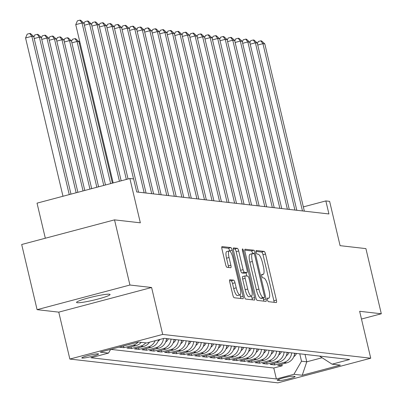 <?xml version="1.0" encoding="UTF-8"?>
<svg xmlns="http://www.w3.org/2000/svg" width="403" height="403" viewBox="0 0 403 403"><rect width="100%" height="100%" fill="white"/><g stroke="black" fill="none" stroke-linecap="round" stroke-linejoin="round"><path stroke-width="0.6" d="M267.451 299.812A1.849 0.489 75.1 0 0 268.393 301.661L276.257 302.562A2.64 0.695 75.1 0 0 276.327 302.557A2.64 0.695 75.1 0 0 276.393 300.089L265.506 254.036A2.64 0.695 75.1 0 0 264.161 251.396L256.298 250.495A1.849 0.489 75.1 0 0 256.248 250.5A1.849 0.489 75.1 0 0 256.202 252.228A1.849 0.489 75.1 0 0 257.144 254.076L258.162 254.192A8.453 2.232 75.1 0 1 262.464 262.65L263.376 266.489A8.453 2.232 75.1 0 1 263.174 274.388A8.453 2.232 75.1 0 1 262.942 274.403L261.925 274.287A1.849 0.489 75.1 0 0 261.874 274.292A1.849 0.489 75.1 0 0 261.829 276.02A1.849 0.489 75.1 0 0 262.771 277.869L263.789 277.984A8.453 2.232 75.1 0 1 268.091 286.442L268.997 290.281A8.453 2.232 75.1 0 1 268.796 298.18A8.453 2.232 75.1 0 1 268.564 298.195L267.547 298.079A1.849 0.489 75.1 0 0 267.496 298.084A1.849 0.489 75.1 0 0 267.451 299.812M77.25 302.729A17.223 1.708 166.7 0 0 95.939 299.58A17.223 1.708 166.7 0 0 110.074 294.502A17.223 1.708 166.7 0 0 109.369 294.205A17.223 1.708 166.7 0 0 90.675 297.349A17.223 1.708 166.7 0 0 76.545 302.426A17.223 1.708 166.7 0 0 77.25 302.729M82.152 358.081A8.614 0.856 166.7 0 0 91.501 356.509A8.614 0.856 166.7 0 0 98.564 353.97A8.614 0.856 166.7 0 0 98.211 353.819A8.614 0.856 166.7 0 0 88.867 355.391A8.614 0.856 166.7 0 0 81.804 357.929A8.614 0.856 166.7 0 0 82.152 358.081M229.932 279.712A2.64 0.695 75.1 0 0 229.856 279.717A2.64 0.695 75.1 0 0 229.796 282.191L232.848 295.107A2.64 0.695 75.1 0 0 234.193 297.752L242.923 298.749A2.64 0.695 75.1 0 0 242.999 298.744A2.64 0.695 75.1 0 0 243.059 296.276L232.173 250.228A2.64 0.695 75.1 0 0 230.828 247.583L222.098 246.586A2.64 0.695 75.1 0 0 222.028 246.591A2.64 0.695 75.1 0 0 221.962 249.059L225.655 264.665A2.64 0.695 75.1 0 0 226.995 267.305L230.733 267.733A2.64 0.695 75.1 0 0 230.808 267.728A2.64 0.695 75.1 0 0 230.869 265.26L229.04 257.522A7.068 1.864 75.1 0 1 229.206 250.918A7.068 1.864 75.1 0 1 232.999 257.975L240.163 288.291A7.068 1.864 75.1 0 1 239.997 294.895A7.068 1.864 75.1 0 1 236.203 287.838L235.009 282.785A2.64 0.695 75.1 0 0 233.664 280.14L229.791 279.753M361.471 319.04L381.314 313.776L365.909 248.616L340.092 245.664L329.619 201.359L325.851 200.926L328.934 213.958L136.718 191.974L133.64 178.942L129.872 178.509L37.031 203.147L45.322 238.233M129.932 285.027L37.091 309.665L58.762 312.144L151.604 287.505L129.932 285.027L114.528 219.867L140.345 222.819L129.872 178.509M151.604 287.505L162.691 334.419L370.735 358.212L277.894 382.85L69.85 359.058L162.691 334.419M381.314 313.776L359.642 311.297L370.735 358.212M255.86 297.741A2.64 0.695 75.1 0 0 257.205 300.381L265.935 301.384A2.64 0.695 75.1 0 0 266.005 301.379A2.64 0.695 75.1 0 0 266.071 298.905L255.185 252.857A2.64 0.695 75.1 0 0 253.84 250.213L245.11 249.215A2.64 0.695 75.1 0 0 245.034 249.22A2.64 0.695 75.1 0 0 244.974 251.689L255.86 297.741M254.429 300.064L245.699 299.066A2.64 0.695 75.1 0 1 244.354 296.422L233.468 250.374A2.64 0.695 75.1 0 1 233.528 247.905A2.64 0.695 75.1 0 1 233.604 247.9L237.342 248.329A2.64 0.695 75.1 0 1 238.687 250.968L243.1 269.647A2.64 0.695 75.1 0 0 244.445 272.287L246.923 272.574A2.64 0.695 75.1 0 0 246.994 272.569A2.64 0.695 75.1 0 0 247.059 270.101L242.46 250.656A1.849 0.489 75.1 0 1 242.505 248.928A1.849 0.489 75.1 0 1 243.498 250.772L254.565 297.59A2.64 0.695 75.1 0 1 254.505 300.059A2.64 0.695 75.1 0 1 254.429 300.064M37.091 309.665L21.686 244.505L114.528 219.867M128.265 344.701L119.374 347.159L123.897 347.678L123.514 346.061M138.164 342.071A10.765 10.327 96.5 0 1 133.055 345.25L136.073 345.593L126.91 348.021L131.433 348.54L131.051 346.923M145.76 342.867A10.765 10.327 96.5 0 1 140.592 346.112L143.609 346.454L134.451 348.887L138.975 349.401L138.592 347.789M155.16 340.711A10.765 10.327 96.5 0 1 148.133 346.973L151.145 347.315L141.987 349.749L146.511 350.262L146.128 348.65M163.477 338.505A10.765 10.327 96.5 0 1 155.669 347.834L158.686 348.177L149.523 350.61L154.047 351.129L153.664 349.512M171.038 339.089A10.765 10.327 96.5 0 1 163.205 348.696L166.222 349.043L157.064 351.471L161.588 351.99L161.205 350.373M178.579 339.951A10.765 10.327 96.5 0 1 170.746 349.557L173.758 349.905L164.6 352.333L169.124 352.852L168.741 351.235M186.115 340.812A10.765 10.327 96.5 0 1 178.282 350.419L181.3 350.766L172.136 353.194L176.66 353.713L176.277 352.096M193.652 341.673A10.765 10.327 96.5 0 1 185.818 351.285L188.836 351.628L179.678 354.056L184.201 354.575L183.818 352.957M201.193 342.54A10.765 10.327 96.5 0 1 193.359 352.146L196.372 352.489L187.214 354.922L191.737 355.436L191.354 353.819M208.729 343.401A10.765 10.327 96.5 0 1 200.896 353.008L203.908 353.35L194.75 355.784L199.273 356.297L198.891 354.685M216.265 344.263A10.765 10.327 96.5 0 1 208.432 353.869L211.449 354.212L202.291 356.645L206.81 357.164L206.432 355.547M223.801 345.124A10.765 10.327 96.5 0 1 215.973 354.731L218.985 355.078L209.827 357.506L214.351 358.025L213.968 356.408M231.342 345.986A10.765 10.327 96.5 0 1 223.509 355.592L226.521 355.94L217.363 358.368L221.887 358.887L221.504 357.27M238.878 346.847A10.765 10.327 96.5 0 1 231.045 356.454L234.062 356.801L224.904 359.229L229.423 359.748L229.045 358.131M246.414 347.708A10.765 10.327 96.5 0 1 238.586 357.315L241.599 357.663L232.44 360.091L236.964 360.609L236.581 358.992M253.955 348.575A10.765 10.327 96.5 0 1 246.122 358.181L249.135 358.524L239.976 360.957L244.5 361.471L244.117 359.854M261.492 349.436A10.765 10.327 96.5 0 1 253.658 359.043L256.676 359.385L247.518 361.818L252.036 362.332L251.658 360.72M269.028 350.298A10.765 10.327 96.5 0 1 261.194 359.904L264.212 360.247L255.054 362.68L259.577 363.199L259.194 361.582M276.569 351.159A10.765 10.327 96.5 0 1 268.736 360.766L271.748 361.108L262.59 363.541L267.113 364.06L266.731 362.443M284.105 352.021A10.765 10.327 96.5 0 1 276.272 361.627L279.289 361.975L270.131 364.403L274.65 364.922L283.808 362.488A10.765 10.327 -83.5 0 0 291.641 352.882M274.272 363.305L274.65 364.922M294.769 376.397L293.112 376.206A8.342 0.826 166.7 0 0 284.06 377.727A8.342 0.826 166.7 0 0 277.214 380.19A8.342 0.826 166.7 0 0 277.556 380.336L279.214 380.523A8.342 0.826 166.7 0 0 288.266 379.001A8.342 0.826 166.7 0 0 295.112 376.538A8.342 0.826 166.7 0 0 294.769 376.397M110.659 349.371L108.508 353.093L90.942 357.753L276.372 378.961L293.933 374.301L301.509 361.209L299.756 353.814M108.508 353.093L100.216 352.141L138.355 342.021L146.647 342.968L164.212 338.308L349.638 359.516L332.077 364.176L340.369 365.128L302.225 375.248L293.933 374.301M110.699 349.361L273.783 368.015L282.191 365.783L277.667 365.264L286.825 362.836A10.765 10.327 -83.5 0 0 294.658 353.23M276.272 361.627L267.113 364.06M268.736 360.766L259.577 363.199M261.194 359.904L252.036 362.332M253.658 359.043L244.5 361.471M246.122 358.181L236.964 360.609M238.586 357.315L229.423 359.748M231.045 356.454L221.887 358.887M223.509 355.592L214.351 358.025M215.973 354.731L206.81 357.164M208.432 353.869L199.273 356.297M200.896 353.008L191.737 355.436M193.359 352.146L184.201 354.575M185.818 351.285L176.66 353.713M178.282 350.419L169.124 352.852M170.746 349.557L161.588 351.99M163.205 348.696L154.047 351.129M155.669 347.834L146.511 350.262M148.133 346.973L138.975 349.401M140.592 346.112L131.433 348.54M133.055 345.25L123.897 347.678M301.509 361.209L306.784 361.813L321.836 357.819M305.036 354.413L306.784 361.813L302.225 375.248M319.493 356.071L332.077 364.176M58.762 312.144L69.85 359.058M325.851 200.926L303.348 206.9M281.808 364.166L282.191 365.783M273.783 368.015L276.372 378.961M279.289 361.975A10.765 10.327 -83.5 0 0 287.122 352.368M271.748 361.108A10.765 10.327 -83.5 0 0 279.581 351.502M264.212 360.247A10.765 10.327 -83.5 0 0 272.045 350.64M256.676 359.385A10.765 10.327 -83.5 0 0 264.509 349.779M249.135 358.524A10.765 10.327 -83.5 0 0 256.968 348.917M241.599 357.663A10.765 10.327 -83.5 0 0 249.432 348.056M234.062 356.801A10.765 10.327 -83.5 0 0 241.896 347.195M226.521 355.94A10.765 10.327 -83.5 0 0 234.355 346.333M218.985 355.078A10.765 10.327 -83.5 0 0 226.818 345.467M211.449 354.212A10.765 10.327 -83.5 0 0 219.282 344.605M203.908 353.35A10.765 10.327 -83.5 0 0 211.741 343.744M196.372 352.489A10.765 10.327 -83.5 0 0 204.205 342.882M188.836 351.628A10.765 10.327 -83.5 0 0 196.669 342.021M181.3 350.766A10.765 10.327 -83.5 0 0 189.128 341.16M173.758 349.905A10.765 10.327 -83.5 0 0 181.592 340.298M166.222 349.043A10.765 10.327 -83.5 0 0 174.056 339.437M158.686 348.177A10.765 10.327 -83.5 0 0 166.515 338.57M151.145 347.315A10.765 10.327 -83.5 0 0 158.606 339.794M143.609 346.454A10.765 10.327 -83.5 0 0 149.558 342.197M136.073 345.593A10.765 10.327 -83.5 0 0 141.236 342.349M128.532 344.731A10.765 10.327 -83.5 0 0 129.872 344.273M274.095 302.315A2.64 0.695 75.1 0 0 273.884 300.754L262.998 254.706A2.64 0.695 75.1 0 0 261.653 252.061L256.071 251.422M252.686 253.578L252.676 253.522A2.64 0.695 75.1 0 0 251.331 250.883L244.757 250.127M263.774 301.137A2.64 0.695 75.1 0 0 263.562 299.575L263.189 298.003M264.272 297.706A1.849 0.489 75.1 0 0 264.323 297.701A1.849 0.489 75.1 0 0 264.368 295.973L254.812 255.552A1.849 0.489 75.1 0 0 253.87 253.704L252.797 253.583A8.453 2.232 75.1 0 0 252.565 253.598A8.453 2.232 75.1 0 0 252.369 261.497L258.897 289.127A8.453 2.232 75.1 0 0 263.199 297.585L264.272 297.706L261.764 298.371A1.849 0.489 75.1 0 0 261.814 298.371A1.849 0.489 75.1 0 0 261.859 298.346M250.288 254.248A8.453 2.232 75.1 0 0 250.056 254.263A8.453 2.232 75.1 0 0 249.86 262.162L252.369 261.497M261.764 298.371L260.691 298.25A8.453 2.232 75.1 0 1 256.389 289.792L249.86 262.162M233.251 248.812L234.833 248.994L237.342 248.329M244.55 273.204A2.64 0.695 75.1 0 1 244.485 273.234A2.64 0.695 75.1 0 1 244.414 273.239L241.936 272.957A2.64 0.695 75.1 0 1 240.591 270.312L236.173 251.638A2.64 0.695 75.1 0 0 234.833 248.994M246.042 272.821L246.802 276.045M251.537 296.059L252.056 298.255L254.565 297.59M247.679 289.027A7.068 1.864 75.1 0 0 251.472 296.084A7.068 1.864 75.1 0 0 251.638 289.48L249.114 278.795A2.64 0.695 75.1 0 0 247.769 276.156L245.291 275.869A2.64 0.695 75.1 0 0 245.215 275.874A2.64 0.695 75.1 0 0 245.155 278.347L247.679 289.027L245.17 289.692A7.068 1.864 75.1 0 0 248.963 296.749L251.472 296.084M245.15 275.909L242.782 276.539A2.64 0.695 75.1 0 0 242.707 276.544A2.64 0.695 75.1 0 0 242.646 279.012L245.155 278.347M245.17 289.692L242.646 279.012M252.273 299.817A2.64 0.695 75.1 0 0 252.056 298.255M239.997 294.895L237.488 295.56A7.068 1.864 75.1 0 1 233.695 288.503L232.501 283.45A2.64 0.695 75.1 0 0 231.156 280.81L229.579 280.629M229.206 250.918L226.698 251.583A7.068 1.864 75.1 0 0 226.531 258.187L229.04 257.522M228.577 267.486A2.64 0.695 75.1 0 0 228.36 265.925L226.531 258.187M229.69 251.004L229.665 250.893A2.64 0.695 75.1 0 0 228.32 248.248L221.746 247.497M240.767 298.502A2.64 0.695 75.1 0 0 240.551 296.94L240.062 294.875M293.812 356.67A7.133 6.841 -83.5 0 0 296.502 353.441M294.507 354.353A7.133 6.841 -83.5 0 0 295.072 353.275M302.467 210.93L262.927 43.665L264.811 43.882L304.351 211.147M257.406 43.579L258.298 41.504L260.806 40.839L262.927 43.665L257.749 45.04M260.806 40.839L261.562 40.925L264.811 43.882M286.276 355.809A7.133 6.841 -83.5 0 0 288.966 352.575M286.971 353.491A7.133 6.841 -83.5 0 0 287.535 352.413M278.735 354.942A7.133 6.841 -83.5 0 0 281.43 351.713M279.43 352.625A7.133 6.841 -83.5 0 0 279.994 351.552M271.199 354.081A7.133 6.841 -83.5 0 0 273.889 350.852M271.894 351.764A7.133 6.841 -83.5 0 0 272.458 350.691M263.663 353.219A7.133 6.841 -83.5 0 0 266.353 349.99M264.358 350.902A7.133 6.841 -83.5 0 0 264.922 349.829M294.925 210.069L255.386 42.804L257.27 43.02L296.815 210.285M249.87 42.718L250.762 40.643L253.27 39.978L255.386 42.804L250.213 44.174M253.27 39.978L254.026 40.063L257.27 43.02M287.389 209.207L247.85 41.942L249.734 42.154L289.273 209.424M242.329 41.857L243.226 39.781L245.734 39.116L247.85 41.942L242.677 43.312M245.734 39.116L246.485 39.202L249.734 42.154M279.853 208.346L240.314 41.081L242.198 41.292L281.737 208.558M234.793 40.995L235.684 38.92L238.193 38.255L240.314 41.081L235.135 42.451M238.193 38.255L238.949 38.34L242.198 41.292M272.317 207.485L232.773 40.214L234.657 40.431L274.201 207.696M227.257 40.134L228.148 38.058L230.657 37.393L232.773 40.214L227.599 41.59M230.657 37.393L231.413 37.479L234.657 40.431M256.127 352.358A7.133 6.841 -83.5 0 0 258.817 349.129M256.822 350.041A7.133 6.841 -83.5 0 0 257.381 348.963M264.776 206.618L225.237 39.353L227.121 39.57L266.66 206.835M219.716 39.272L220.612 37.197L223.121 36.532L225.237 39.353L220.063 40.728M223.121 36.532L223.872 36.618L227.121 39.57M248.586 351.497A7.133 6.841 -83.5 0 0 251.276 348.268M249.281 349.179A7.133 6.841 -83.5 0 0 249.845 348.101M257.24 205.757L217.701 38.492L219.585 38.708L259.124 205.973M212.18 38.411L213.071 36.335L215.58 35.666L217.701 38.492L212.522 39.867M215.58 35.666L216.335 35.756L219.585 38.708M241.049 350.635A7.133 6.841 -83.5 0 0 243.739 347.406M241.745 348.318A7.133 6.841 -83.5 0 0 242.309 347.24M249.704 204.895L210.159 37.63L212.049 37.847L251.588 205.112M204.643 37.544L205.535 35.474L208.044 34.804L210.159 37.63L204.986 39.005M208.044 34.804L208.799 34.89L212.049 37.847M233.513 349.774A7.133 6.841 -83.5 0 0 236.203 346.545M234.208 347.457A7.133 6.841 -83.5 0 0 234.768 346.379M242.163 204.034L202.623 36.769L204.507 36.985L244.047 204.25M197.102 36.683L197.999 34.608L200.508 33.943L202.623 36.769L197.45 38.139M200.508 33.943L201.258 34.028L204.507 36.985M225.972 348.912A7.133 6.841 -83.5 0 0 228.662 345.678M226.667 346.59A7.133 6.841 -83.5 0 0 227.232 345.517M234.627 203.172L195.087 35.907L196.971 36.119L236.511 203.389M189.566 35.822L190.458 33.746L192.966 33.081L195.087 35.907L189.909 37.278M192.966 33.081L193.722 33.167L196.971 36.119M218.436 348.046A7.133 6.841 -83.5 0 0 221.126 344.817M219.131 345.729A7.133 6.841 -83.5 0 0 219.695 344.656M227.091 202.311L187.551 35.046L189.435 35.257L228.975 202.523M182.03 34.96L182.922 32.885L185.43 32.22L187.551 35.046L182.373 36.416M185.43 32.22L186.186 32.305L189.435 35.257M210.9 347.185A7.133 6.841 -83.5 0 0 213.59 343.955M211.595 344.867A7.133 6.841 -83.5 0 0 212.154 343.794M219.549 201.45L180.01 34.179L181.894 34.396L221.433 201.661M174.489 34.099L175.386 32.023L177.894 31.358L180.01 34.179L174.837 35.555M177.894 31.358L178.645 31.444L181.894 34.396M203.359 346.323A7.133 6.841 -83.5 0 0 206.049 343.094M204.054 344.006A7.133 6.841 -83.5 0 0 204.618 342.928M212.013 200.583L172.474 33.318L174.358 33.535L213.897 200.8M166.953 33.237L167.844 31.162L170.358 30.497L172.474 33.318L167.295 34.693M170.358 30.497L171.109 30.583L174.358 33.535M195.823 345.462A7.133 6.841 -83.5 0 0 198.513 342.233M196.518 343.144A7.133 6.841 -83.5 0 0 197.082 342.066M204.477 199.722L164.938 32.457L166.822 32.673L206.361 199.938M159.417 32.376L160.308 30.301L162.817 29.636L164.938 32.457L159.759 33.832M162.817 29.636L163.573 29.721L166.822 32.673M188.287 344.6A7.133 6.841 -83.5 0 0 190.977 341.371M188.982 342.283A7.133 6.841 -83.5 0 0 189.541 341.205M196.936 198.86L157.397 31.595L159.281 31.812L198.82 199.077M151.876 31.51L152.772 29.439L155.281 28.769L157.397 31.595L152.223 32.97M155.281 28.769L156.037 28.855L159.281 31.812M180.746 343.739A7.133 6.841 -83.5 0 0 183.436 340.51M181.441 341.422A7.133 6.841 -83.5 0 0 182.005 340.344M189.4 197.999L149.861 30.734L151.745 30.95L191.284 198.216M144.339 30.648L145.231 28.573L147.745 27.908L149.861 30.734L144.682 32.109M147.745 27.908L148.495 27.993L151.745 30.95M173.209 342.877A7.133 6.841 -83.5 0 0 175.899 339.643M173.905 340.555A7.133 6.841 -83.5 0 0 174.469 339.482M181.864 197.138L142.324 29.872L144.209 30.089L183.748 197.354M136.803 29.787L137.695 27.711L140.204 27.046L142.324 29.872L137.146 31.243M140.204 27.046L140.959 27.132L144.209 30.089M165.673 342.011A7.133 6.841 -83.5 0 0 168.363 338.782M166.368 339.694A7.133 6.841 -83.5 0 0 166.928 338.621M80.207 43.494L79.426 43.7M79.079 42.244L79.618 41M174.323 196.276L134.783 29.011L136.667 29.223L176.207 196.493M129.262 28.925L130.159 26.85L132.668 26.185L134.783 29.011L129.61 30.381M132.668 26.185L133.423 26.271L136.667 29.223M158.132 341.15A7.133 6.841 -83.5 0 0 159.961 339.437M112.392 183.148L78.948 41.68L77.064 41.464L110.664 183.607M71.543 41.383L72.434 39.308L74.943 38.638L75.699 38.728L78.948 41.68M74.943 38.638L77.064 41.464L71.885 42.839M166.787 195.415L127.247 28.145L129.131 28.361L168.671 195.626M121.726 28.064L122.618 25.988L125.132 25.324L127.247 28.145L122.074 29.52M125.132 25.324L125.882 25.409L129.131 28.361M105.49 184.982L71.412 40.819L69.523 40.602L103.762 185.44M64.006 40.517L64.898 38.446L67.407 37.776L68.162 37.862L71.412 40.819M67.407 37.776L69.523 40.602L64.349 41.977M159.25 194.548L119.711 27.283L121.595 27.5L161.135 194.765M114.19 27.203L115.082 25.127L117.59 24.462L119.711 27.283L114.533 28.658M117.59 24.462L118.346 24.548L121.595 27.5M98.589 186.811L63.87 39.957L61.986 39.741L96.861 187.269M56.465 39.655L57.362 37.58L59.871 36.915L60.621 37L63.87 39.957M59.871 36.915L61.986 39.741L56.813 41.111M151.709 193.687L112.17 26.422L114.054 26.638L153.598 193.903M106.649 26.341L107.546 24.266L110.054 23.601L112.17 26.422L106.997 27.797M110.054 23.601L110.81 23.686L114.054 26.638M91.688 188.644L56.334 39.091L54.45 38.879L89.96 189.103M48.929 38.794L49.821 36.718L52.33 36.053L53.085 36.139L56.334 39.091M52.33 36.053L54.45 38.879L49.272 40.25M144.173 192.825L104.634 25.56L106.518 25.777L146.057 193.042M99.113 25.475L100.009 23.404L102.518 22.734L104.634 25.56L99.46 26.936M102.518 22.734L103.269 22.825L106.518 25.777M84.786 190.473L48.798 38.23L46.914 38.018L83.058 190.931M41.393 37.932L42.285 35.857L44.793 35.192L45.549 35.278L48.798 38.23M44.793 35.192L46.914 38.018L41.736 39.388M133.554 178.932L97.098 24.699L98.982 24.915L138.521 192.181M91.577 24.613L92.468 22.538L94.977 21.873L97.098 24.699L91.919 26.074M94.977 21.873L95.733 21.958L98.982 24.915M77.885 192.307L41.257 37.368L39.373 37.152L76.157 192.765M33.852 37.071L34.749 34.996L37.257 34.331L38.008 34.416L41.257 37.368M37.257 34.331L39.373 37.152L34.2 38.527M126.346 179.446L89.557 23.837L91.441 24.054L128.068 178.987M84.041 23.752L84.932 21.676L87.441 21.011L89.557 23.837L84.383 25.208M87.441 21.011L88.197 21.097L91.441 24.054M70.983 194.14L33.721 36.507L31.837 36.29L25.565 37.958L62.984 196.261M25.565 37.958L27.208 34.134L29.721 33.469L31.837 36.29L69.256 194.594M29.721 33.469L30.472 33.555L33.721 36.507M119.444 181.279L82.021 22.976L83.905 23.188L121.167 180.821M113.167 182.942L75.749 24.638L82.021 22.976L79.905 20.15L80.655 20.236L83.905 23.188M75.749 24.638L77.396 20.815L79.905 20.15M283.808 362.488L286.825 362.836M278.911 379.253L279.214 380.523M277.455 379.908L277.556 380.336M267.31 298.532L268.564 298.195M261.683 274.74L262.942 274.403M261.653 252.061L264.161 251.396M262.998 254.706L265.506 254.036M273.884 300.754L276.393 300.089M251.331 250.883L253.84 250.213M252.676 253.522L255.185 252.857M263.562 299.575L266.071 298.905M256.389 289.792L258.897 289.127M260.691 298.25L263.199 297.585M236.173 251.638L238.687 250.968M240.591 270.312L243.1 269.647M241.936 272.957L244.445 272.287M244.414 273.239L246.923 272.574M242.551 251.024L243.498 250.772M231.156 280.81L233.664 280.14M232.501 283.45L235.009 282.785M233.695 288.503L236.203 287.838M228.36 265.925L230.869 265.26M228.32 248.248L230.828 247.583M229.665 250.893L232.173 250.228M240.551 296.94L243.059 296.276M267.305 298.578L268.796 298.18M261.683 274.786L263.174 274.388M261.814 298.371L264.323 297.701M250.056 254.263L252.565 253.598M244.485 273.234L246.994 272.569M242.707 276.544L245.215 275.874"/></g></svg>
